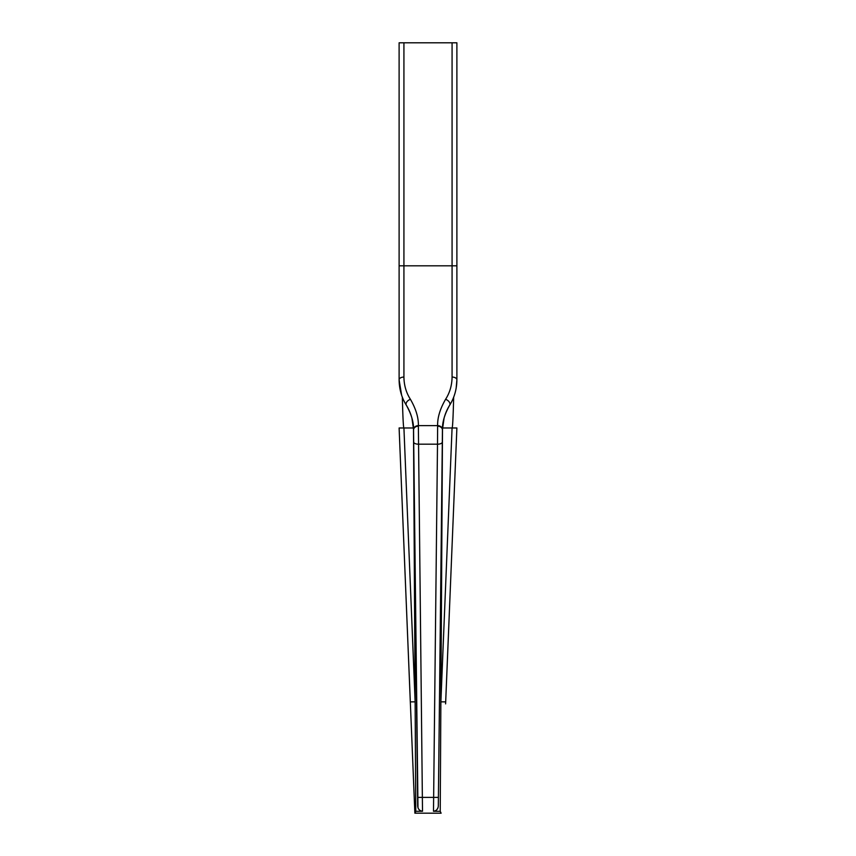 <?xml version="1.0" encoding="UTF-8"?>
<svg xmlns="http://www.w3.org/2000/svg" width="856" height="856" viewBox="0 0 856 856"><rect width="100%" height="100%" fill="white"/><g stroke="black" fill="none" stroke-linecap="round" stroke-linejoin="round"><path stroke-width="1.28" d="M403.925 42.8L403.925 377.057C404.043 385.328 406.204 392.754 410.431 399.324C415.941 408.89 418.584 417.653 418.37 425.625L422.511 811.285C419.365 810.75 417.749 808.824 417.685 805.507L413.491 427.979A48.15 48.15 0 0 0 406.333 405.198C401.635 397.666 399.228 389.213 399.11 379.839L399.11 42.8L456.89 42.8L456.89 379.839C456.772 389.213 454.365 397.666 449.668 405.198C444.617 414.229 442.21 422.404 442.445 429.712L442.509 427.979A48.15 48.15 0 0 1 449.668 405.198A4.815 3.05 -148.2 0 0 445.569 399.324C449.796 392.754 451.957 385.328 452.075 377.057L452.075 42.8M401.057 393.385L399.11 379.839L401.614 395.151M417.974 807.54L413.555 429.712C413.79 422.404 411.383 414.229 406.333 405.198A4.815 3.05 148.2 0 1 410.431 399.324M411.918 418.113L413.555 429.712L413.683 442.049A4.815 2.193 179.4 0 0 418.498 444.189L437.502 444.189L437.63 425.625C437.416 417.653 440.059 408.89 445.569 399.324M453.659 397.163C453.145 417.675 452.61 427.947 452.075 427.979L440.872 701.845L440.219 811.317L435.404 811.285C435.394 813.767 435.394 813.767 435.404 811.285L433.489 811.285L437.502 444.189A4.815 2.193 -179.4 0 0 442.317 442.049L438.315 805.507L442.445 429.712L444.082 418.113M420.51 810.782L422.511 811.285L420.596 811.285C420.606 813.767 420.606 813.767 420.596 811.285L415.781 811.317L415.128 701.845L410.313 701.877L399.11 427.979L414.871 813.168L415.781 811.317M402.341 397.163C402.855 417.675 403.379 427.947 403.925 427.979L413.491 427.979L415.128 701.845L403.925 427.979L399.11 427.979M440.219 811.317L441.118 813.2L414.871 813.168M456.162 388.143L456.89 379.85L456.152 388.207M456.89 427.979L442.509 427.979L440.872 701.845L445.687 701.877L456.89 427.979L445.601 703.878M437.074 809.434L438.015 807.572M438.315 805.507C438.251 808.813 436.646 810.739 433.489 811.285M403.925 377.057A4.815 2.782 180 0 0 399.11 379.839M418.37 426.17A4.815 3.809 179.4 0 0 413.555 430.033M456.89 379.839A4.815 2.782 180 0 0 452.075 377.057M442.445 430.033A4.815 3.809 -179.4 0 0 437.63 426.17M399.11 265.82L456.89 265.82M413.555 429.712A4.815 3.991 179 0 1 418.37 425.625L437.63 425.625A4.815 3.991 -179 0 1 442.445 429.712M417.6 797.375L438.4 797.375"/></g></svg>
